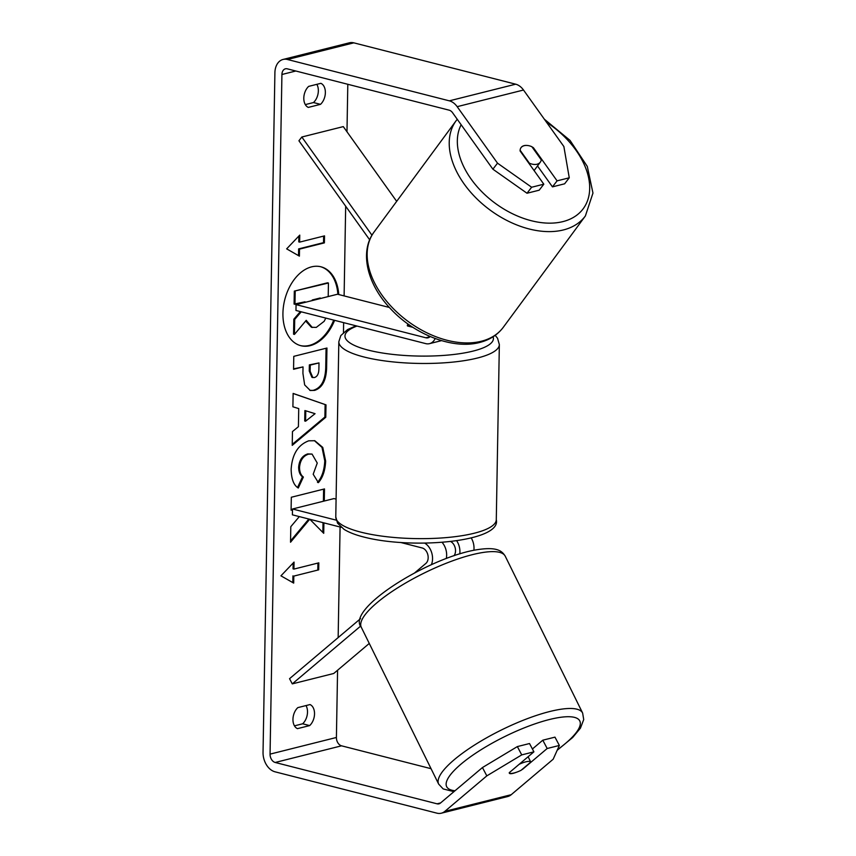 <?xml version="1.0" encoding="UTF-8"?>
<svg xmlns="http://www.w3.org/2000/svg" width="856" height="856" viewBox="0 0 856 856"><rect width="100%" height="100%" fill="white"/><g stroke="black" fill="none" stroke-linecap="round" stroke-linejoin="round"><path stroke-width="1.28" d="M360.558 618.642L289.542 678.69L292.281 683.88L360.75 625.993M292.281 683.88L333.744 673.479L369.268 643.445M473.892 550.258A14.488 10.229 -104.1 0 0 471.26 537.985M456.697 540.767A14.488 10.229 75.9 0 1 459.79 553.885M414.646 572.91L425.871 563.419A8.453 5.96 -104.1 0 0 427.85 554.827A8.453 5.96 -104.1 0 0 422.179 547.968L400.597 542.458M431.381 564.714A14.488 10.229 -104.1 0 0 424.683 543.121M450.695 541.548A8.453 5.96 75.9 0 1 454.001 555.747M336.087 499.123L333.968 498.588L292.506 508.988L292.399 514.831L341.212 527.296M336.205 520.148L292.506 508.988M446.297 558.519A14.488 10.229 -104.1 0 0 442.103 542.362M519.164 764.312A12.07 3.124 -26.3 0 1 526.782 761.615A12.07 3.124 -26.3 0 1 530.752 762.065A12.07 3.124 -26.3 0 1 530.774 762.086L520.994 770.357A12.07 3.124 -26.3 0 1 513.086 773.193A12.07 3.124 -26.3 0 1 509.256 772.957M530.752 762.065L528.12 756.725L530.741 762.033M337.874 294.314A40.713 26.943 104.3 0 0 320.54 266.697M338.751 294.539A40.713 26.943 104.3 0 0 320.979 266.805A40.713 26.943 104.3 0 0 282.929 313.275A40.713 26.943 104.3 0 0 300.83 345.696A40.713 26.943 104.3 0 0 334.6 320.337M347.804 84.284L346.98 131.771M345.674 206.221L344.112 295.909M343.641 322.648L343.47 332.524M340.078 527.007L338.152 637.592M337.574 670.237L336.408 737.476A7.244 5.115 -104.1 0 0 341.544 745.822L431.05 768.688M492.885 169.188L497.518 163.175L531.64 187.239L527.007 193.242L492.885 169.188L452.535 112.682A7.244 5.115 -104.1 0 0 449.175 110.178L287.306 68.833A7.244 5.115 -104.1 0 0 285.423 68.812A7.244 5.115 -104.1 0 0 281.924 74.493L270.057 754.125A7.244 5.115 -104.1 0 0 275.193 762.471L437.074 803.816A7.244 5.115 -104.1 0 0 438.957 803.838A7.244 5.115 -104.1 0 0 440.476 803.035L482.442 767.554L517.356 746.582L529.522 743.532L533.909 751.836L521.732 754.896L486.829 775.868L482.442 767.554M309.84 519.282L323.718 533.309L323.9 522.877M299.322 516.596L290.805 526.686L290.537 542.233L309.722 519.25M324.285 501.017L324.488 488.926L291.318 497.25L291.094 510.197L292.485 509.855M298.412 426.695L298.733 408.601L292.902 406.793L293.137 393.428L325.997 404.856L325.772 417.257L292.228 445.355L292.463 431.563L298.412 426.695M308.299 107.407A12.07 7.993 -75.7 0 1 303.805 98.066A12.07 7.993 -75.7 0 1 308.663 86.381L320.872 83.321A12.07 7.993 -75.7 0 1 325.366 92.662A12.07 7.993 -75.7 0 1 320.508 104.346L308.299 107.407M297.449 728.649L309.658 725.588A12.07 7.993 104.3 0 0 314.526 713.904A12.07 7.993 104.3 0 0 310.022 704.563L297.824 707.623A12.07 7.993 104.3 0 0 292.955 719.308A12.07 7.993 104.3 0 0 297.449 728.649M293.683 583.097L280.939 575.831L294.057 562.082L293.929 569.09L318.807 562.841L318.689 569.85L293.811 576.099L293.683 583.097M299.632 242.12L299.76 235.111L286.653 248.861L299.397 256.137L299.514 249.128L324.392 242.879L324.52 235.871L299.632 242.12L298.765 241.895L298.862 236.053M314.612 390.39L310.268 390.497L304.661 384.911L302.917 373.323L303.035 366.914L293.555 369.289L293.779 356.353L326.949 348.028L326.607 368.048C326.179 380.471 322.177 387.929 314.612 390.39L309.84 390.368M298.273 488.016C293.694 485.256 291.318 478.986 291.147 469.206C292.174 454.311 298.027 444.853 308.727 440.819L314.815 440.733L322.755 447.399L325.644 461.084C325.205 470.458 322.787 477.648 318.379 482.645L313.189 474.245L317.255 463.053L312.044 454.076L308.588 454.14C303.142 455.948 300.114 460.4 299.525 467.504C299.589 472.02 300.863 475.198 303.377 477.038L298.273 488.016M309.658 725.588L302.65 723.791A12.07 7.993 104.3 0 0 307.507 712.106A12.07 7.993 104.3 0 0 305.999 705.569M316.848 84.337A12.07 7.993 -75.7 0 1 318.346 90.864A12.07 7.993 -75.7 0 1 313.489 102.549L305.303 104.603M320.508 104.346L313.489 102.549M497.518 163.175L457.168 106.668A16.895 11.931 -104.1 0 0 449.346 100.837L287.466 59.492A16.895 11.931 -104.1 0 0 283.069 59.449A16.895 11.931 -104.1 0 0 274.904 72.707L263.038 752.328A16.895 11.931 -104.1 0 0 275.033 771.812L436.913 813.157A16.895 11.931 -104.1 0 0 441.311 813.2A16.895 11.931 -104.1 0 0 444.863 811.349L486.829 775.868M294.464 725.845L302.65 723.791M537.515 165.946L552.452 186.865L564.628 183.805L569.261 177.802L563.869 146.536L523.508 90.03A16.895 11.931 -104.1 0 0 515.687 84.188L353.817 42.843A16.895 11.931 -104.1 0 0 349.419 42.8L283.069 59.449M441.311 813.2L507.651 796.551A16.895 11.931 -104.1 0 0 511.214 794.7L553.169 759.218L559.353 745.448L554.966 737.144L542.8 740.194L547.177 748.508L559.353 745.448M516.478 772.24A12.07 2.793 -27.8 0 1 509.32 773.171A12.07 2.793 -27.8 0 1 509.256 772.679L533.909 751.836M547.177 748.508L522.524 769.351A12.07 2.793 -27.8 0 1 521.539 769.886M517.356 746.582L521.732 754.896M532.411 748.989L542.8 740.194M527.007 193.242L539.184 190.193L543.817 184.19L531.64 187.239M527.403 145.488A12.07 7.469 37.7 0 0 524.107 145.638A12.07 7.469 37.7 0 0 521.144 147.478A12.07 7.469 37.7 0 0 520.106 150.988L543.817 184.19M552.452 186.865L557.085 180.851L569.261 177.802M557.085 180.851L533.374 147.66A12.07 7.469 37.7 0 0 532.025 146.922M532.946 148.216L533.374 147.66M300.392 345.578A40.713 26.943 104.3 0 0 333.722 320.112M325.794 318.09L324.178 321.3L316.271 327.409L311.402 327.26L305.656 321.021M300.349 311.595L293.822 319.213L293.565 334.193L294.443 334.418L294.699 319.438L301.226 311.819M304.137 302.607L304.148 302.018M305.025 302.382L305.036 301.794L294.09 304.105L294.314 291.126L327.559 282.79L328.437 283.015L328.201 296.572M294.314 291.126L328.437 283.015M294.967 304.329L295.192 291.35M293.822 319.213L294.699 319.438M312.28 327.484L306.223 320.337L294.443 334.418M293.159 563.023L293.052 568.865L293.929 569.09M293.811 576.099L318.689 569.85M317.811 569.625L317.929 563.066M292.934 575.874L292.816 582.604M323.632 236.096L323.515 242.655L324.392 242.879M298.519 255.634L298.637 248.903L299.514 249.128M298.637 248.903L323.515 242.655M293.127 393.503L325.997 404.856M325.12 404.642L324.895 417.033L325.772 417.257M324.895 417.033L292.238 444.382M305.774 410.794L304.897 410.57L304.715 420.981L305.592 421.205L315.051 413.683L305.774 410.794L305.592 421.205M293.565 368.85L303.035 366.914M326.072 348.242L325.729 367.823C325.301 380.257 321.3 387.704 313.735 390.165M318.999 362.912L309.358 364.881L309.251 371.023L311.959 377.378L314.409 377.55C317.287 376.672 318.785 373.815 318.892 368.979L318.999 362.912L310.236 365.105L310.129 371.247L312.836 377.603M309.358 364.881L310.236 365.105M290.559 540.928L308.845 519.025M291.104 509.759L292.495 509.406M323.397 501.242L323.611 489.151M322.851 532.432L323.022 522.652M314.366 440.626L322.006 447.41L324.766 460.86C324.328 470.233 321.91 477.423 317.501 482.42M312.044 454.076L307.711 453.915C302.264 455.724 299.236 460.175 298.648 467.28C298.712 471.795 299.985 474.973 302.5 476.813L303.377 477.038M302.5 476.813L297.567 487.428M320.219 298.573L320.23 297.984L312.247 299.985L312.247 300.574M319.341 298.798L319.341 298.209M369.674 239.819L298.926 140.769L301.826 137.014L343.288 126.613L396.681 201.363M301.826 137.014L371.964 235.218M430.183 336.536A8.453 5.96 75.9 0 1 428.043 337.799A8.453 5.96 75.9 0 1 425.849 337.778L296.069 304.629L337.531 294.229L389.373 307.465M435.18 338.527A14.488 10.229 75.9 0 1 429.509 343.652A14.488 10.229 75.9 0 1 425.742 343.62L295.962 310.471L296.069 304.629M412.892 327.334L407.499 325.954A12.07 3.05 -179 0 1 407.328 325.419A12.07 3.05 -179 0 1 408.323 324.231A12.07 3.05 1 0 0 407.328 325.419A12.07 3.05 1 0 0 407.328 325.494L411.832 326.639M520.127 150.249L529.372 163.196A12.07 7.79 36.4 0 0 537.204 164.181A12.07 7.79 36.4 0 0 540.339 162.116A12.07 7.79 36.4 0 0 541.281 159.879L531.876 146.708A12.07 7.79 36.4 0 0 524.033 145.734A12.07 7.79 36.4 0 0 521.015 147.649M438.657 784.096L361.275 627.245A80.271 20.758 -26.3 0 1 397.847 587.719A80.271 20.758 -26.3 0 1 478.793 553.222A80.271 20.758 -26.3 0 1 505.243 556.207L582.636 713.059A80.271 20.758 153.7 0 0 556.186 710.073A80.271 20.758 153.7 0 0 475.24 744.581A80.271 20.758 153.7 0 0 438.657 784.096L443.162 788.922L453.926 791.672M455.018 790.751A74.237 19.196 -26.3 0 1 469.644 757.4A74.237 19.196 -26.3 0 1 555.341 718.195A74.237 19.196 -26.3 0 1 557.417 749.77M281.924 74.493L295.823 71.005M270.057 754.125L336.408 737.476M444.863 811.349L511.214 794.7M437.074 803.816L440.615 802.928M275.193 762.471L341.544 745.822M457.168 106.668L523.508 90.03M449.346 100.837L515.687 84.188M287.466 59.492L353.817 42.843M313.638 390.186L314.516 390.411M325.729 367.823L326.607 368.048M309.251 371.023L310.129 371.247M324.766 460.86L325.644 461.084M307.807 453.883L308.684 454.108M307.711 453.915L308.588 454.14M298.648 467.28L299.525 467.504M425.849 337.778L429.969 336.74M499.348 344.551A80.271 20.287 -179 0 1 450.673 362.313A80.271 20.287 -179 0 1 363.939 356.984A80.271 20.287 -179 0 1 338.826 341.747L335.777 516.906A80.271 20.287 1 0 0 360.879 532.154A80.271 20.287 1 0 0 447.613 537.482A80.271 20.287 1 0 0 496.287 519.71L499.348 344.551L497.55 338.259L495.185 335.327M356.984 326.061A74.237 18.757 1 0 0 368.187 350.104A74.237 18.757 1 0 0 451.711 354.705A74.237 18.757 1 0 0 493.088 336.761M456.162 120.675L374.093 231.987A80.271 51.809 36.4 0 0 393.814 309.144A80.271 51.809 36.4 0 0 482.506 340.945A80.271 51.809 36.4 0 0 503.317 327.26L585.386 215.947A80.271 51.809 -143.6 0 1 564.575 229.633A80.271 51.809 -143.6 0 1 475.883 197.832A80.271 51.809 -143.6 0 1 456.162 120.675L457.243 119.284M461.149 124.741A74.237 47.915 36.4 0 0 484.699 194.537A74.237 47.915 36.4 0 0 564.018 221.319A74.237 47.915 36.4 0 0 588.928 179.428A74.237 47.915 36.4 0 0 546.556 122.301M582.636 713.059L583.717 719.564L580.443 728.146L572.696 737.476L557.181 750.295M505.243 556.207C501.819 550.601 496.48 546.192 474.203 550.194C425.336 559.353 345.738 609.547 361.275 627.245M441.536 340.635L429.509 343.652M496.287 519.71C501.841 541.666 412.592 549.884 363.533 536.958C355.39 534.904 348.906 532.379 344.059 529.361L337.542 523.155L335.777 516.906M355.989 325.804L347.59 329.571L340.827 335.552L338.826 341.747M374.093 231.987C359.167 251.728 367.192 284.224 390.368 308.545C414.55 334.964 453.915 350.115 480.826 342.154C490.349 339.5 497.839 334.536 503.317 327.26M534.101 170.579L540.339 162.116M585.386 215.947L592.962 193.071L587.291 166.417L570.043 140.405L544.341 119.198"/></g></svg>
